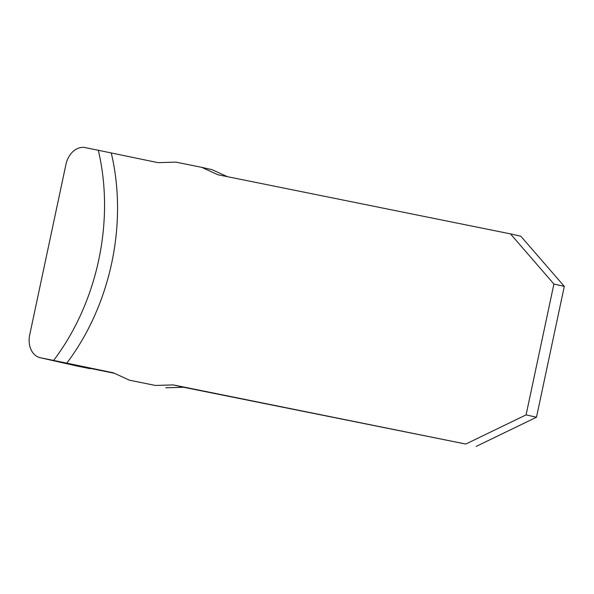 <?xml version="1.0" encoding="UTF-8"?>
<svg xmlns="http://www.w3.org/2000/svg" width="594" height="594" viewBox="0 0 594 594"><rect width="100%" height="100%" fill="white"/><g stroke="black" fill="none" stroke-linecap="round" stroke-linejoin="round"><path stroke-width="0.89" d="M85.128 147.602A20.27 15.273 -77.2 0 0 65.941 164.404L29.7 334.912A20.27 15.273 -77.2 0 0 40.199 357.707A20.27 15.273 -77.2 0 0 40.459 357.766L53.638 360.424A202.71 152.755 -77.2 0 0 98.307 150.267L85.128 147.602M53.638 360.424L113.357 372.809L129.499 380.212L155.42 385.447L173.248 384.919L465.785 444.045L526.091 414.879L553.905 284.021L510.461 233.88L217.924 174.755L201.782 167.36L175.854 162.117L158.026 162.652L98.307 150.267M114.338 373.262L77.034 365.718L90.028 368.666A202.71 152.755 102.8 0 0 90.236 368.391M155.42 385.447L129.499 380.212M165.823 387.8L183.65 387.273L465.785 444.045M510.461 233.88L520.856 236.234L564.3 286.375L536.486 417.233L476.188 446.398M201.782 167.36L212.177 169.713L227.339 176.656M40.199 357.707L76.589 365.941A20.27 15.273 102.8 0 0 76.849 366.001L90.028 368.666M111.308 153.207A202.71 152.755 102.8 0 1 66.632 363.365M173.248 384.919L183.65 387.273M536.486 417.233L526.091 414.879M553.905 284.021L564.3 286.375M76.849 366.001L40.459 357.766"/></g></svg>
